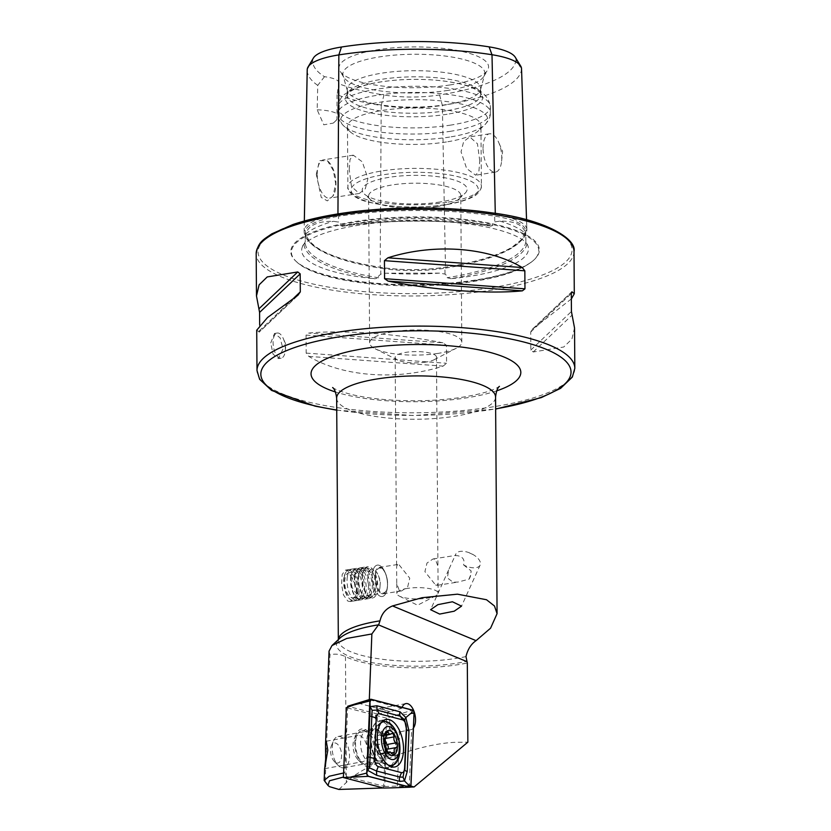 <?xml version="1.0" encoding="UTF-8"?>
<svg xmlns="http://www.w3.org/2000/svg" width="831" height="831" viewBox="0 0 831 831"><rect width="100%" height="100%" fill="white"/><g stroke="black" fill="none" stroke-linecap="round" stroke-linejoin="round"><path stroke-width="0.62" stroke-dasharray="4.16 3.12" d="M515.21 57.173A55.646 15.176 179.6 0 1 515.968 59.977L521.536 69.15L526.854 229.979A1.267 1.226 4.1 0 0 525.618 231.236L525.587 233.698C523.686 225.139 515.085 220.942 499.795 221.108L494.788 221.929L492.326 224.131L492.814 225.533L490.248 225.949A113.4 30.924 179.6 0 0 360.311 222.853A113.4 30.924 179.6 0 0 343.286 226.105A157.672 42.994 -0.4 0 1 490.248 225.949M525.815 237.074L525.878 241.676L526.989 243.878A157.672 42.994 -0.4 0 1 451.004 278.686A113.4 30.924 179.6 0 0 469.827 276.308A113.4 30.924 179.6 0 0 527.498 244.813A113.4 30.924 179.6 0 0 526.989 243.878M526.542 219.789L526.864 229.47A65.348 17.825 179.6 0 1 526.854 229.979A157.391 42.921 -0.4 0 1 445.489 267.25A65.348 17.825 -0.4 0 1 380.162 267.322A157.391 42.921 -0.4 0 1 304.136 230.852A157.391 42.921 -0.4 0 1 304.167 230.229A65.348 17.825 -0.4 0 1 337.947 214.751A157.391 42.921 -0.4 0 1 495.297 214.585A1.267 0.634 -81 0 0 494.663 216.102A1.267 0.634 -81 0 0 494.663 216.133L494.788 221.929M451.004 278.686L447.182 277.72L447.608 276.297L445.021 274.085L439.537 273.119L386.124 273.181L380.775 274.157L378.271 276.38L378.707 277.803L374.937 278.769A157.672 42.994 -0.4 0 1 303.959 244.117A113.4 30.924 179.6 0 0 302.588 246.381A113.4 30.924 179.6 0 0 374.937 278.769M303.959 244.117L305.195 241.914L305.735 233.947C308.353 225.378 317.556 221.16 333.356 221.295L338.518 222.095L341.074 224.297L340.596 225.7L343.286 226.105M329.045 651.14L329.969 654.838C334.976 653.53 340.139 654.122 345.467 656.604A82.633 22.53 179.6 0 0 457.736 664.738A82.633 22.53 179.6 0 0 467.313 662.993M338.913 789.45L346.35 782.501C362.659 764.406 424.215 742.28 458.276 742.27L467.863 742.166M463.584 564.924L471.104 570.866L470.658 574.927L469.037 579.165L457.923 582.074L452.999 582.199L447.41 577.888L448.626 569.952L455.159 555.534L457.767 555.731C463.023 556.874 464.955 559.938 463.584 564.924A13.348 6.773 -155.6 0 0 473.878 567.833A13.348 6.773 -155.6 0 0 480.152 565.07A13.348 6.773 -155.6 0 0 473.171 554.62A13.348 6.773 -155.6 0 0 468.3 552.407A13.348 6.773 -155.6 0 0 462.109 551.285A13.348 6.773 -155.6 0 0 455.835 554.038A13.348 6.773 -155.6 0 0 455.523 555.638M379.933 596.107A15.893 7.354 81.1 0 0 382.281 596.513A15.893 7.354 81.1 0 0 387.36 587.59A15.893 7.354 81.1 0 0 384.919 572.06A15.893 7.354 81.1 0 0 379.715 565.527A15.893 7.354 81.1 0 0 377.357 565.111A15.893 7.354 81.1 0 0 372.257 579.498A15.893 7.354 81.1 0 0 379.933 596.107M347.867 601.135L350.36 601.519L355.367 596.887L356.696 586.956L347.659 570.554L345.436 570.118L342.185 574.481L341.572 584.307L343.452 594.934L347.867 601.135M381.252 593.448A13.348 6.181 81.1 0 0 383.226 593.791A13.348 6.181 81.1 0 0 387.495 586.291A13.348 6.181 81.1 0 0 385.449 573.255A13.348 6.181 81.1 0 0 381.076 567.76A13.348 6.181 81.1 0 0 379.092 567.417A13.348 6.181 81.1 0 0 374.812 579.498A13.348 6.181 81.1 0 0 381.252 593.448M399.16 564.924L409.766 578.199L407.709 586.8L401.685 590.903L399.337 590.612L396.74 583.642L396.626 566.503L397.55 564.519L399.16 564.924M469.037 579.165A13.348 6.181 81.1 0 0 470.99 573.193A13.348 6.181 81.1 0 0 471.104 570.866M435.527 584.941L437.137 585.336L438.062 583.362L437.937 566.212L435.34 559.253L433.003 558.962L426.978 563.065L424.911 571.635L435.527 584.941M389.916 724.424A13.348 6.949 79.6 0 0 380.276 708.282A13.348 6.949 79.6 0 0 375.425 718.4A13.348 6.949 79.6 0 0 385.075 734.542A13.348 6.949 79.6 0 0 389.916 724.424M402.111 707.358A13.348 6.949 79.6 0 0 401.809 708.22L390.321 711.71L377.617 714.026A13.348 6.949 79.6 0 0 377.243 718.067A13.348 6.949 79.6 0 0 386.893 734.209A13.348 6.949 79.6 0 0 386.945 734.199L384.68 786.49L346.745 776.601L343.411 777.068M375.467 751.993A19.071 9.93 79.6 0 0 368.008 731.394A19.071 9.93 79.6 0 0 356.447 733.918A19.071 9.93 79.6 0 0 354.764 743.392A19.071 9.93 79.6 0 0 361.88 763.647A19.071 9.93 79.6 0 0 375.467 751.993M367.562 751.588A13.348 6.949 79.6 0 0 357.912 735.445A13.348 6.949 79.6 0 0 354.245 738.925A13.348 6.949 79.6 0 0 353.071 745.563A13.348 6.949 79.6 0 0 358.047 759.742A13.348 6.949 79.6 0 0 362.711 761.705A13.348 6.949 79.6 0 0 367.562 751.588M285.355 348.573A12.714 5.89 81.1 0 0 283.298 338.581A12.714 5.89 81.1 0 0 277.242 333.023A12.714 5.89 81.1 0 0 273.077 342.59A12.714 5.89 81.1 0 0 281.19 358.14A12.714 5.89 81.1 0 0 285.241 350.994A12.714 5.89 81.1 0 0 285.355 348.573M270.74 342.954L274.51 333.449L280.13 337.874L283.018 348.947L278.447 358.566L273.046 354.12L270.74 342.954M483.05 148.396A19.383 8.975 -98.9 0 1 489.407 133.812A19.383 8.975 -98.9 0 1 498.631 142.288A19.383 8.975 -98.9 0 1 501.768 157.537A19.383 8.975 -98.9 0 1 501.602 161.224A19.383 8.975 -98.9 0 1 495.411 172.121A19.383 8.975 -98.9 0 1 483.05 148.396M479.767 160.985L477.472 143.784L469.692 136.907L463.656 141.592L461.049 151.844L466.658 168.537L475.696 175.216L478.936 170.968L479.767 160.985M316.289 174.333L319.509 160.56L327.57 160.871L333.387 170.667L335.682 183.796L333.013 196.012L327.321 200.905L321.254 197.404L316.289 174.333M317.224 174.406A19.383 8.975 -98.9 0 1 323.581 159.822A19.383 8.975 -98.9 0 1 328.661 161.91A19.383 8.975 -98.9 0 1 335.953 183.547A19.383 8.975 -98.9 0 1 333.782 194.579A19.383 8.975 -98.9 0 1 329.595 198.131A19.383 8.975 -98.9 0 1 317.224 174.406M349.197 169.389L350.028 159.407L353.268 155.168L362.306 161.848L367.915 178.53L365.308 188.782L359.272 193.467L351.482 186.591L349.197 169.389M475.083 280.099A124.276 33.884 -0.4 0 1 295.971 261.246A124.276 33.884 -0.4 0 1 355.076 221.513A124.276 33.884 -0.4 0 1 492.845 223.871A124.276 33.884 -0.4 0 1 534.323 259.584A124.276 33.884 -0.4 0 1 475.083 280.099M407.491 588.41A20.661 5.63 179.6 0 0 396.813 593.417A20.661 5.63 179.6 0 0 399.275 596.066A20.661 5.63 179.6 0 0 427.446 598.143A20.661 5.63 179.6 0 0 435.704 595.806A20.661 5.63 179.6 0 0 438.124 593.137A20.661 5.63 179.6 0 0 407.491 588.41M437.968 353.404A46.089 12.569 -0.4 0 1 375.124 348.75A46.089 12.569 -0.4 0 1 369.639 342.86A46.089 12.569 -0.4 0 1 393.468 331.673A46.089 12.569 -0.4 0 1 461.807 342.216A46.089 12.569 -0.4 0 1 456.396 348.189A46.089 12.569 -0.4 0 1 437.968 353.404M425.794 362.108A20.661 5.63 -0.4 0 1 397.623 360.02A20.661 5.63 -0.4 0 1 395.161 357.382A20.661 5.63 -0.4 0 1 405.85 352.365A20.661 5.63 -0.4 0 1 436.483 357.091A20.661 5.63 -0.4 0 1 434.052 359.771A20.661 5.63 -0.4 0 1 425.794 362.108M436.95 206.628A46.089 12.569 -0.4 0 1 370.522 199.637A46.089 12.569 -0.4 0 1 368.611 196.085A46.089 12.569 -0.4 0 1 392.44 184.908A46.089 12.569 -0.4 0 1 460.779 195.441A46.089 12.569 -0.4 0 1 458.909 199.025A46.089 12.569 -0.4 0 1 436.95 206.628M439.973 202.006A52.446 14.304 -0.4 0 1 364.394 194.059A52.446 14.304 -0.4 0 1 389.334 177.294A52.446 14.304 -0.4 0 1 447.473 178.281A52.446 14.304 -0.4 0 1 464.976 193.353A52.446 14.304 -0.4 0 1 439.973 202.006M446.434 141.956A66.74 18.199 -0.4 0 1 350.235 131.828A66.74 18.199 -0.4 0 1 347.462 126.686A66.74 18.199 -0.4 0 1 381.98 110.492A66.74 18.199 -0.4 0 1 480.952 125.751A66.74 18.199 -0.4 0 1 478.251 130.934A66.74 18.199 -0.4 0 1 446.434 141.956M447.13 114.252A68.578 18.698 -0.4 0 1 374.469 113.618A68.578 18.698 -0.4 0 1 346.34 95.503A68.578 18.698 -0.4 0 1 380.899 81.926A68.578 18.698 -0.4 0 1 481.648 94.557A68.578 18.698 -0.4 0 1 447.13 114.252M446.216 110.762A66.74 18.199 -0.4 0 1 347.254 95.492A66.74 18.199 -0.4 0 1 348.127 92.511A66.74 18.199 -0.4 0 1 381.761 79.298A66.74 18.199 -0.4 0 1 479.819 91.597A66.74 18.199 -0.4 0 1 480.734 94.568A66.74 18.199 -0.4 0 1 446.216 110.762M446.174 104.644A66.74 18.199 -0.4 0 1 347.41 90.766A66.74 18.199 -0.4 0 1 347.202 89.384A66.74 18.199 -0.4 0 1 381.72 73.18A66.74 18.199 -0.4 0 1 480.692 88.45A66.74 18.199 -0.4 0 1 480.505 89.831A66.74 18.199 -0.4 0 1 446.174 104.644M448.127 90.361A70.999 19.362 -0.4 0 1 343.816 77.283A70.999 19.362 -0.4 0 1 343.058 75.59A70.999 19.362 -0.4 0 1 379.559 56.892A70.999 19.362 -0.4 0 1 452.189 57.079A70.999 19.362 -0.4 0 1 484.65 74.603A70.999 19.362 -0.4 0 1 483.912 76.307A70.999 19.362 -0.4 0 1 448.127 90.361M449.903 84.959A74.78 20.391 -0.4 0 1 340.056 71.196A74.78 20.391 -0.4 0 1 377.69 49.715A74.78 20.391 -0.4 0 1 456.925 50.4A74.78 20.391 -0.4 0 1 487.589 70.157A74.78 20.391 -0.4 0 1 449.903 84.959M571.344 298.942L532.069 329.492L530.708 332.047L530.832 350.059L533.253 351.98L563.771 347.005L571.894 339.09L574.533 327.985M401.809 708.22L369.307 699.744M410.878 786.116L409.236 785.69L411.667 729.535A13.348 6.949 79.6 0 0 413.454 727.977M390.321 711.71L358.753 703.286M377.617 714.026L349.249 706.63M347.701 706.236L344.907 772.799L346.745 776.601M324.63 768.498L325.368 764.375M383.34 787.975L410.317 787.082M384.68 786.49L409.236 785.69M329.45 786.635L325.15 782.532L329.969 654.838M442.954 342.819C396.865 333.657 342.621 329.73 308.613 333.086L306.047 335.101L306.172 353.102L308.779 356.395C342.954 376.859 397.187 380.785 443.12 366.118L446.569 363.272L446.444 345.26L442.954 342.819L308.613 333.086M256.717 330.208L259.345 332.036L298.828 294.548M297.924 295.244L259.075 332.13L259.677 324.983M313.401 58.045A55.646 15.176 -0.4 0 0 312.685 60.206A147.679 40.272 -0.4 0 0 324.485 76.712A25.429 6.939 -0.4 0 1 339.027 82.871A25.429 6.939 -0.4 0 1 338.84 83.723A147.679 40.272 -0.4 0 0 383.984 95.014L381.211 105.485A153.184 41.779 -0.4 0 1 337.064 94.786L338.84 83.723M515.968 59.977A147.679 40.272 -0.4 0 1 439.62 94.952A55.646 15.176 -0.4 0 1 383.984 95.014M324.485 76.712L317.733 85.354L317.182 109.796L323.799 124.806L333.324 123.081L336.939 119.435L337.064 94.786M317.733 85.354A153.184 41.779 -0.4 0 1 307.21 69.991M521.536 68.672A61.151 16.672 179.6 0 1 521.536 69.15A153.184 41.779 -0.4 0 1 442.341 105.423A61.151 16.672 -0.4 0 1 381.211 105.485L380.162 267.322A1.267 0.634 99 0 1 380.349 267.291A1.267 0.634 99 0 1 380.806 268.247A156.155 42.578 -0.4 0 1 305.382 232.098A156.155 42.578 -0.4 0 1 305.413 231.475L305.299 237.313M526.864 229.47A65.348 17.825 179.6 0 0 495.297 214.585L495.276 213.38M317.182 109.796A25.429 6.939 -0.4 0 1 339.266 116.517A25.429 6.939 -0.4 0 1 338.238 118.48A25.429 6.939 -0.4 0 1 336.939 119.435M397.311 785.939L399.649 731.882L386.945 734.199M411.667 729.535L399.649 731.882M343.587 772.986L344.907 772.799M355.533 742.467A17.482 9.099 79.6 0 0 368.143 765.06A17.482 9.099 79.6 0 0 374.459 753.26A17.482 9.099 79.6 0 0 361.859 730.667A17.482 9.099 79.6 0 0 355.533 742.467M383.59 788.037L386.612 718.171L412.571 710.09M386.612 718.171L346.413 707.69M386.405 749.583A4.384 2.285 79.6 0 0 385.636 753.914A2.503 1.309 -100.4 0 1 384.805 756.594A2.503 1.309 -100.4 0 1 384.4 756.553A2.503 1.309 -100.4 0 1 383.392 755.421A4.384 2.285 79.6 0 0 380.941 753.385A4.384 2.285 79.6 0 0 379.933 754.153A2.503 1.309 -100.4 0 1 379.362 754.59A2.503 1.309 -100.4 0 1 378.957 754.548A2.503 1.309 -100.4 0 1 377.596 750.944A4.384 2.285 79.6 0 0 375.747 744.96A2.503 1.309 -100.4 0 1 374.646 742.291A2.503 1.309 -100.4 0 1 375.55 740.244A2.503 1.309 -100.4 0 1 375.643 740.234A4.384 2.285 79.6 0 0 375.799 740.224A4.384 2.285 79.6 0 0 377.253 735.528A2.503 1.309 -100.4 0 1 378.095 732.838A2.503 1.309 -100.4 0 1 379.497 734.012A4.384 2.285 79.6 0 0 381.252 735.986A4.384 2.285 79.6 0 0 381.948 736.058A4.384 2.285 79.6 0 0 382.956 735.29A2.503 1.309 -100.4 0 1 383.538 734.843A2.503 1.309 -100.4 0 1 385.345 737.918M368.85 731.581A15.893 8.279 79.6 0 0 366.315 731.322A15.893 8.279 79.6 0 0 360.706 746.093A15.893 8.279 79.6 0 0 369.504 762.328A15.893 8.279 79.6 0 0 372.028 762.588A15.893 8.279 79.6 0 0 374.864 760.905A15.893 8.279 79.6 0 0 377.316 745.469A15.893 8.279 79.6 0 0 369.566 731.903A15.893 8.279 79.6 0 0 368.85 731.581M341.209 767.501A15.893 8.279 79.6 0 0 343.733 767.761A15.893 8.279 79.6 0 0 349.352 752.99A15.893 8.279 79.6 0 0 340.554 736.754A15.893 8.279 79.6 0 0 338.02 736.495A15.893 8.279 79.6 0 0 333.657 740.639A15.893 8.279 79.6 0 0 338.175 765.424A15.893 8.279 79.6 0 0 341.209 767.501M336.285 762.848A10.169 5.298 79.6 0 0 341.593 755.047A10.169 5.298 79.6 0 0 335.869 743.163A10.169 5.298 79.6 0 0 331.455 745.656A10.169 5.298 79.6 0 0 334.342 761.508A10.169 5.298 79.6 0 0 336.285 762.848M381.606 722.191A22.25 11.582 79.6 0 0 379.04 723.988A22.25 11.582 79.6 0 0 375.394 745.822A22.25 11.582 79.6 0 0 386.519 764.956A22.25 11.582 79.6 0 0 387.246 765.258A22.25 11.582 79.6 0 0 389.085 765.694M390.788 765.621A22.25 11.582 79.6 0 0 398.662 744.94A22.25 11.582 79.6 0 0 386.332 722.212A22.25 11.582 79.6 0 0 382.79 721.848M380.982 722.991A22.25 11.582 79.6 0 0 376.36 744.992A22.25 11.582 79.6 0 0 388.004 764.946M343.961 577.535A15 6.949 81.1 0 0 349.28 598.559A15 6.949 81.1 0 0 357.797 593.178A15 6.949 81.1 0 0 354.338 574.501A15 6.949 81.1 0 0 345.312 573.276A15 6.949 81.1 0 0 343.961 577.535M344.325 576.943A15.893 7.354 81.1 0 0 349.965 599.213A15.893 7.354 81.1 0 0 354.12 600.927A15.893 7.354 81.1 0 0 358.992 593.521A15.893 7.354 81.1 0 0 357.008 577.078A15.893 7.354 81.1 0 0 349.197 569.536A15.893 7.354 81.1 0 0 345.758 572.434A15.893 7.354 81.1 0 0 344.325 576.943M347.389 576.465A15.893 7.354 81.1 0 0 349.363 592.908A15.893 7.354 81.1 0 0 357.185 600.449A15.893 7.354 81.1 0 0 358.618 599.889A15.893 7.354 81.1 0 0 362.046 593.043A15.893 7.354 81.1 0 0 353.798 569.152A15.893 7.354 81.1 0 0 352.261 569.048A15.893 7.354 81.1 0 0 347.389 576.465M350.817 576.683A14.615 6.773 81.1 0 0 355.512 596.668A14.615 6.773 81.1 0 0 361.142 598.227A14.615 6.773 81.1 0 0 364.3 591.932A14.615 6.773 81.1 0 0 356.707 569.952A14.615 6.773 81.1 0 0 351.825 573.161A14.615 6.773 81.1 0 0 350.817 576.683M351.233 575.862A15.893 7.354 81.1 0 0 356.343 597.593A15.893 7.354 81.1 0 0 362.461 599.286A15.893 7.354 81.1 0 0 365.889 592.441A15.893 7.354 81.1 0 0 357.642 568.549A15.893 7.354 81.1 0 0 352.334 572.04A15.893 7.354 81.1 0 0 351.233 575.862M354.66 576.08A14.615 6.773 81.1 0 0 359.356 596.066A14.615 6.773 81.1 0 0 364.986 597.624A14.615 6.773 81.1 0 0 368.143 591.329A14.615 6.773 81.1 0 0 360.55 569.349A14.615 6.773 81.1 0 0 355.668 572.559A14.615 6.773 81.1 0 0 354.66 576.08M355.066 575.26A15.893 7.354 81.1 0 0 360.176 596.99A15.893 7.354 81.1 0 0 366.294 598.684A15.893 7.354 81.1 0 0 369.733 591.838A15.893 7.354 81.1 0 0 361.475 567.947A15.893 7.354 81.1 0 0 356.177 571.437A15.893 7.354 81.1 0 0 355.066 575.26M358.493 575.478A14.615 6.773 81.1 0 0 363.199 595.463A14.615 6.773 81.1 0 0 368.829 597.022A14.615 6.773 81.1 0 0 371.987 590.727A14.615 6.773 81.1 0 0 364.394 568.747A14.615 6.773 81.1 0 0 359.511 571.957A14.615 6.773 81.1 0 0 358.493 575.478M358.909 574.657A15.893 7.354 81.1 0 0 364.02 596.388A15.893 7.354 81.1 0 0 370.138 598.081A15.893 7.354 81.1 0 0 373.576 591.236A15.893 7.354 81.1 0 0 365.318 567.344A15.893 7.354 81.1 0 0 360.01 570.835A15.893 7.354 81.1 0 0 358.909 574.657M362.337 574.875A14.615 6.773 81.1 0 0 367.042 594.861A14.615 6.773 81.1 0 0 372.672 596.419A14.615 6.773 81.1 0 0 375.83 590.124A14.615 6.773 81.1 0 0 368.237 568.144A14.615 6.773 81.1 0 0 363.355 571.354A14.615 6.773 81.1 0 0 362.337 574.875M362.752 574.055A15.893 7.354 81.1 0 0 367.863 595.785A15.893 7.354 81.1 0 0 372.548 598.04A15.893 7.354 81.1 0 0 377.409 590.633A15.893 7.354 81.1 0 0 375.435 574.19A15.893 7.354 81.1 0 0 367.624 566.638A15.893 7.354 81.1 0 0 363.853 570.232A15.893 7.354 81.1 0 0 362.752 574.055M372.496 572.528A15.893 7.354 81.1 0 0 374.469 588.971A15.893 7.354 81.1 0 0 382.281 596.513A15.893 7.354 81.1 0 0 387.153 589.106A15.893 7.354 81.1 0 0 387.443 586.478A15.893 7.354 81.1 0 0 385.345 573.089A15.893 7.354 81.1 0 0 377.357 565.111A15.893 7.354 81.1 0 0 372.496 572.528M375.685 573.992A12.59 5.827 81.1 0 0 379.694 591.153A12.59 5.827 81.1 0 0 387.298 587.122A12.59 5.827 81.1 0 0 387.537 585.034A12.59 5.827 81.1 0 0 385.875 574.439A12.59 5.827 81.1 0 0 375.685 573.992M379.819 588.369A12.714 5.89 81.1 0 0 380.047 586.26A12.714 5.89 81.1 0 0 378.375 575.561A12.714 5.89 81.1 0 0 371.987 569.173A12.714 5.89 81.1 0 0 368.091 575.104A12.714 5.89 81.1 0 0 369.67 588.255A12.714 5.89 81.1 0 0 375.924 594.3A12.714 5.89 81.1 0 0 379.819 588.369M356.738 591.984A12.714 5.89 81.1 0 0 355.159 578.833A12.714 5.89 81.1 0 0 348.906 572.798A12.714 5.89 81.1 0 0 345.01 578.729A12.714 5.89 81.1 0 0 346.6 591.88A12.714 5.89 81.1 0 0 352.853 597.915A12.714 5.89 81.1 0 0 356.738 591.984M499.795 221.108A114.688 31.277 -0.4 0 1 525.587 233.698M439.62 94.952L442.341 105.423L445.489 267.25A1.267 0.592 81.1 0 0 445.323 267.229A1.267 0.592 81.1 0 0 444.907 268.184A156.155 42.578 -0.4 0 0 525.618 231.236A64.112 17.482 179.6 0 0 525.628 230.738A64.112 17.482 179.6 0 0 494.663 216.133A156.155 42.578 -0.4 0 0 338.549 216.299L338.518 222.095M304.343 221.025L304.167 230.229A1.267 1.226 -175.9 0 1 305.413 231.475A64.112 17.482 -0.4 0 1 338.549 216.299A1.267 0.592 -98.9 0 0 338.549 216.268A1.267 0.592 -98.9 0 0 337.947 214.751L337.947 213.92M439.537 273.119A114.688 31.277 -0.4 0 1 386.124 273.181M305.735 233.947A114.688 31.277 -0.4 0 1 333.356 221.295M336.732 409.995A155.106 42.298 179.6 0 0 490.82 409.673A155.106 42.298 179.6 0 0 495.64 408.883M574.823 368.341A158.918 43.337 -0.4 0 1 492.638 406.899A158.918 43.337 -0.4 0 1 256.997 370.553M336.648 398.132A79.454 21.668 179.6 0 0 454.474 416.31A79.454 21.668 179.6 0 0 495.556 397.021M496.647 390.861A104.883 28.597 -0.4 0 1 466.575 397.841A104.883 28.597 -0.4 0 1 335.475 391.983M345.467 656.604L346.35 782.501M474.802 280.525A123.684 33.728 -0.4 0 1 296.542 261.765A123.684 33.728 -0.4 0 1 355.367 222.22A123.684 33.728 -0.4 0 1 492.482 224.567A123.684 33.728 -0.4 0 1 533.751 260.103A123.684 33.728 -0.4 0 1 474.802 280.525M574.003 251.533A158.918 43.337 -0.4 0 1 491.827 290.092A158.918 43.337 -0.4 0 1 256.177 253.746M339.266 213.806A157.007 42.817 -0.4 0 1 552.573 229.242A157.007 42.817 -0.4 0 1 490.892 287.806A157.007 42.817 -0.4 0 1 277.596 272.371A157.007 42.817 -0.4 0 1 339.266 213.806M446.86 202.328A66.74 18.199 -0.4 0 1 347.888 187.058A66.74 18.199 -0.4 0 1 382.405 170.864A66.74 18.199 -0.4 0 1 481.378 186.123A66.74 18.199 -0.4 0 1 446.86 202.328M445.343 204.634A63.561 17.337 -0.4 0 1 358.992 198.38A63.561 17.337 -0.4 0 1 383.964 174.666A63.561 17.337 -0.4 0 1 470.315 180.919A63.561 17.337 -0.4 0 1 445.343 204.634M449.644 137.053A73.492 20.037 -0.4 0 1 343.733 125.907A73.492 20.037 -0.4 0 1 378.676 102.41A73.492 20.037 -0.4 0 1 460.156 103.802A73.492 20.037 -0.4 0 1 484.67 124.92A73.492 20.037 -0.4 0 1 449.644 137.053M450.953 131.225A76.275 20.806 -0.4 0 1 337.843 113.785A76.275 20.806 -0.4 0 1 377.284 95.274A76.275 20.806 -0.4 0 1 490.394 112.715A76.275 20.806 -0.4 0 1 450.953 131.225M450.911 125.066A76.275 20.806 -0.4 0 1 337.802 107.625A76.275 20.806 -0.4 0 1 377.243 89.114A76.275 20.806 -0.4 0 1 490.352 106.555A76.275 20.806 -0.4 0 1 450.911 125.066M338.373 639.59A79.454 21.668 179.6 0 0 338.342 640.223L339.796 638.25A81.324 22.177 179.6 0 0 366.938 661.621A81.324 22.177 179.6 0 0 457.092 663.159A81.324 22.177 179.6 0 0 466.586 661.424M338.331 639.621L338.342 640.223A79.454 21.668 179.6 0 0 456.157 658.391A79.454 21.668 179.6 0 0 465.983 656.583M312.685 60.206L307.241 69.378M340.596 225.7A156.405 42.651 -0.4 0 1 492.814 225.533M378.707 277.803A156.405 42.651 -0.4 0 1 305.195 241.914M445.021 274.085L444.907 268.216A1.267 0.592 81.1 0 0 444.907 268.216A64.112 17.482 -0.4 0 1 380.806 268.278L380.775 274.157M525.878 241.676A156.405 42.651 -0.4 0 1 447.182 277.72M533.087 328.681L571.458 292.242M530.708 332.047L571.302 293.499M530.832 350.059L571.427 311.5M533.253 351.98L572.102 315.094M306.047 335.101L446.444 345.26M306.172 353.102L446.569 363.272M308.779 356.395L443.12 366.118M293.862 297.997L259.708 330.426M366.783 740.411A17.482 9.099 79.6 0 0 379.393 763.003A17.482 9.099 79.6 0 0 385.709 751.203A17.482 9.099 79.6 0 0 373.109 728.61A17.482 9.099 79.6 0 0 366.783 740.411M391.048 765.58A23.32 12.143 79.6 0 0 395.888 751.723A23.32 12.143 79.6 0 0 382.592 721.89M382.042 721.723A23.32 12.143 79.6 0 0 370.647 737.326A23.32 12.143 79.6 0 0 376.827 760.967A23.32 12.143 79.6 0 0 390.186 766.286M383.133 720.757A24.151 12.579 79.6 0 0 379.933 720.581A24.151 12.579 79.6 0 0 371.197 736.889A24.151 12.579 79.6 0 0 388.607 768.104A24.151 12.579 79.6 0 0 391.546 766.795M393.447 764.904A24.151 12.579 79.6 0 0 397.343 751.795A24.151 12.579 79.6 0 0 385.054 721.557M392.201 787.861L410.971 785.461M353.84 704.937L371.093 699.266M395.317 715.751L414.087 713.362M377.69 760.708A15.768 8.206 79.6 0 0 385.916 748.627A15.768 8.206 79.6 0 0 377.035 730.21A15.768 8.206 79.6 0 0 371.873 731.467A15.768 8.206 79.6 0 0 369.286 746.934A15.768 8.206 79.6 0 0 377.17 760.49A15.768 8.206 79.6 0 0 377.69 760.708M379.497 734.012L386.124 732.797M379.933 754.153L387.703 752.73M385.636 753.914L391.463 752.844M383.392 755.421L392.201 753.821M377.596 750.944L386.405 749.333M375.747 744.96L384.556 743.35M375.643 740.234L384.317 738.655M377.253 735.528L386.062 733.918M382.956 735.29L391.765 733.68M525.805 235.869L525.628 230.738L521.754 239.411L512 247.223C497.592 255.74 475.363 262.409 445.323 267.229C423.436 270.397 401.778 270.428 380.349 267.291C333.563 259.729 308.581 248.085 305.382 232.368L305.247 239.359M336.732 410.192L413.786 415.573L495.64 409.081M332.629 387.526C332.047 387.163 335.88 390.674 352.448 394.704C361.921 396.927 372.994 398.579 385.688 399.638C412.56 401.705 438.269 400.885 462.805 397.176C479.134 394.403 490.456 391.328 496.793 387.942L499.431 386.363M455.835 554.038L455.159 555.534M448.626 569.952L430.593 609.705M480.152 565.07L461.527 606.142M350.36 601.519L372.548 598.04M385.449 573.255L384.919 572.06M387.495 586.291L387.36 587.59M383.226 593.791L401.685 590.903M437.137 585.336L457.923 582.074M380.276 708.282L405.902 703.597M354.245 738.925L356.447 733.918M285.241 350.994L285.906 344.533L283.298 338.581M274.51 333.449L277.242 333.023M501.602 161.224L502.61 151.367L498.631 142.288M489.407 133.812L469.692 136.907M328.661 161.91L327.57 160.871M353.268 155.168L323.581 159.822M302.588 246.381C301.985 245.581 305.081 242.984 311.864 238.58C322.127 233.054 337.666 228.608 358.493 225.243C400.843 218.345 458.463 219.851 493.77 228.67C514.856 233.885 523.395 239.66 525.826 242.538L527.498 244.813M295.971 261.246L296.542 261.765C318.626 283.464 408.707 291.899 473.587 281.418C502.423 276.972 522.481 269.867 533.751 260.103L534.323 259.584M435.704 595.806L417.557 605.217L399.275 596.066M397.623 360.02L375.124 348.75M369.639 342.86L368.611 196.085M370.522 199.637L364.394 194.059M347.462 126.686L347.888 187.058C346.859 187.91 349.706 197.799 368.798 202.193C392.128 207.729 417.796 208.56 445.821 204.717C456.884 202.972 465.609 200.51 471.987 197.311C476.797 195.908 482.032 188.907 481.378 186.123L480.952 125.751M350.235 131.828L343.733 125.907C339.671 121.877 337.708 117.836 337.843 113.785L337.802 107.625C339.328 100.011 341.77 95.492 345.114 94.048L350.339 90.683C357.922 86.767 367.936 83.858 380.369 81.937C401.415 78.82 422.709 78.519 444.273 81.054C466.513 84.7 487.08 87.712 490.352 106.555L490.394 112.715C490.591 116.766 488.68 120.838 484.67 124.92L478.251 130.934M348.127 92.511L346.34 95.503M347.254 95.492L347.202 89.384M347.41 90.766L343.058 75.59M343.816 77.283L340.056 71.196M395.161 357.382L396.626 566.503M396.74 583.642L396.813 593.417M326.282 741.221L357.912 735.445M324.651 768.665L362.711 761.705M436.483 357.091L437.937 566.212M438.062 583.362L438.124 593.137M304.323 221.036L304.136 230.852M483.912 76.307L487.589 70.157M480.505 89.831L484.65 74.603M480.734 94.568L480.692 88.45M479.819 91.597L481.648 94.557M458.909 199.025L464.976 193.353M461.807 342.216L460.779 195.441M434.052 359.771L456.396 348.189M342.05 226.344C388.16 219.446 446.351 219.384 491.474 226.188M339.266 116.517L339.027 82.871M333.324 123.081L338.238 118.48M359.272 193.467L329.595 198.131M333.782 194.579L333.013 196.012M495.411 172.121L475.696 175.216M532.069 329.492L571.645 291.91M278.447 358.566L281.19 358.14M358.047 759.742L361.88 763.647M385.075 734.542L386.893 734.209M433.003 558.962L455.222 555.472M379.092 567.417L397.55 564.519M345.436 570.118L367.624 566.638M473.171 554.62L468.3 552.407M368.143 765.06L379.923 762.993L376.079 759.025C372.496 753.125 370.761 746.134 370.865 738.053C371.779 731.571 372.693 728.372 373.607 728.434L361.859 730.667M394.756 766.982L388.607 768.104C379.725 770.503 369.577 752.844 370.616 737.222C371.28 727.572 374.386 722.025 379.933 720.581L386.072 719.459M374.864 760.905L377.16 760.49L386.519 764.956M379.04 723.988L371.873 731.467L369.566 731.903M379.362 754.59L388.316 752.948M384.805 756.594L393.842 754.943M343.733 767.761L372.028 762.588M334.342 761.508L338.175 765.424M331.455 745.656L333.657 740.639M338.02 736.495L366.315 731.322M380.941 753.385L387.267 752.221M375.55 740.244L384.379 738.634M375.799 740.224L384.275 738.666M378.095 732.838L387.132 731.187M381.948 736.058L386.031 735.31M383.538 734.843L392.481 733.212M387.339 749.188L396.158 747.578M349.28 598.559L349.965 599.213M354.12 600.927L357.185 600.449M361.142 598.227L358.618 599.889M355.512 596.668L356.343 597.593M364.986 597.624L362.461 599.286M359.356 596.066L360.176 596.99M368.829 597.022L366.294 598.684M363.199 595.463L364.02 596.388M372.672 596.419L370.138 598.081M367.042 594.861L367.863 595.785M380.047 586.26L380.38 580.724L378.375 575.561M348.906 572.798L371.987 569.173M352.853 597.915L375.924 594.3M385.875 574.439L385.345 573.089M387.537 585.034L387.443 586.478M363.355 571.354L363.853 570.232M368.237 568.144L365.318 567.344M359.511 571.957L360.01 570.835M364.394 568.747L361.475 567.947M355.668 572.559L356.177 571.437M360.55 569.349L357.642 568.549M351.825 573.161L352.334 572.04M356.707 569.952L353.798 569.152M349.197 569.536L352.261 569.048M345.312 573.276L345.758 572.434M376.775 585.388A12.714 12.714 0 0 0 360.747 571.032A12.714 12.714 0 0 0 362.108 595.796A12.714 12.714 0 0 0 376.775 585.388"/><path stroke-width="1.25" d="M437.906 604.646L430.593 609.705L439.672 614.078L454.204 611.201L461.527 606.142L452.438 601.769L437.906 604.646M413.454 727.977A13.348 6.949 79.6 0 0 415.542 719.739A13.348 6.949 79.6 0 0 405.902 703.597A13.348 6.949 79.6 0 0 402.111 707.358M336.732 410.192L315.063 406.141L271.592 390.425L259.625 379.31L256.997 370.553A158.918 43.337 -0.4 0 1 339.173 331.995A158.918 43.337 -0.4 0 1 574.823 368.341L574.533 327.985L571.427 311.5L571.302 293.499L571.936 291.795L574.294 293.717L571.344 298.942M387.9 257.807C433.824 243.13 488.057 247.056 522.232 267.53L524.839 270.823L524.963 288.824L522.398 290.84C488.389 294.195 434.146 290.268 388.056 281.107L384.566 278.665L384.441 260.654L387.9 257.807L522.232 267.53M329.045 651.14L331.995 645.552L346.683 638.468L371.862 633.96L378.78 624.434L379.996 620.85C381.668 613.652 385.844 608.687 392.533 605.934L422.148 597.686L457.393 594.175L486.519 599.743L494.466 605.986L497.073 613.642L490.581 628.184L476.07 640.649C471.063 644.067 467.697 649.385 465.983 656.583L467.313 662.993L467.863 742.166L414.087 786.957L410.878 786.116M325.659 759.243L325.534 744.285L326.282 741.221L327.809 750.175C324.869 766.784 323.799 776.954 325.659 759.243L325.368 764.375M371.862 633.96L369.307 699.744M349.249 706.63L347.701 706.236L369.037 699.671M347.701 706.236L347.659 707.223M343.411 777.068L329.533 780.766L327.975 785.461L329.45 786.635L338.913 789.45L383.34 787.975M410.317 787.082L414.087 786.957M327.975 785.461L324.173 780.423L329.284 776.237L343.587 772.986M259.677 324.983L259.584 312.414L256.478 295.94L259.116 284.836L267.239 276.92L297.758 271.945L300.178 273.866L300.303 291.878L297.924 295.244L267.52 317.525L256.717 330.208L256.997 370.553M304.323 221.036L307.21 69.991A153.184 41.779 -0.4 0 1 307.241 69.378A61.151 16.672 -0.4 0 1 308.031 67.01L313.401 58.045A55.646 15.176 -0.4 0 1 341.448 47.024A147.679 40.272 -0.4 0 1 489.095 46.868L492.004 54.732L495.276 213.38M526.542 219.789L521.536 68.672A61.151 16.672 179.6 0 0 520.694 66.065L515.21 57.173A55.646 15.176 179.6 0 0 489.095 46.868M308.031 67.01A61.151 16.672 -0.4 0 1 338.851 54.908A153.184 41.779 -0.4 0 1 492.004 54.732A61.151 16.672 179.6 0 1 520.694 66.065M377.336 735.767A24.151 12.579 79.6 0 0 394.756 766.982A24.151 12.579 79.6 0 0 403.482 750.673A24.151 12.579 79.6 0 0 386.072 719.459A24.151 12.579 79.6 0 0 377.336 735.767M401.487 772.643A6.357 3.314 79.6 0 0 404.583 768.384L406.328 728.029A6.357 3.314 79.6 0 0 402.547 719.854L379.331 713.798A6.357 3.314 79.6 0 0 376.235 718.057L374.49 758.412A6.357 3.314 79.6 0 0 378.271 766.587L401.487 772.643L399.711 777.047L403.056 777.162L404.583 768.384M409.735 787.165A2.545 1.319 79.6 0 0 409.953 787.196A2.545 1.319 79.6 0 0 410.971 785.461L414.087 713.362A2.545 1.319 79.6 0 0 412.571 710.09L371.093 699.266A2.545 1.319 79.6 0 0 370.678 699.276A2.545 1.319 79.6 0 0 369.847 700.969L366.731 773.079A2.545 1.319 79.6 0 0 368.247 776.351L409.735 787.165L392.201 787.861L409.953 787.196M369.847 700.969L353.84 704.937L346.413 707.69L343.39 777.556L368.247 776.351M343.39 777.556L383.59 788.037L392.201 787.861M410.898 785.43L414.025 713.32A2.42 1.257 79.6 0 0 412.581 710.214L371.093 699.39A2.42 1.257 79.6 0 0 369.92 701.011L366.803 773.121A2.42 1.257 79.6 0 0 368.237 776.227L409.725 787.04A2.42 1.257 79.6 0 0 410.898 785.43L408.426 784.89L409.725 787.04M407.232 771.397A4.446 1.527 -177.5 0 1 404.822 770.025L406.567 729.67L404.572 719.781L400.324 716.177L377.108 710.121L372.122 710.308L369.556 767.886L367.489 770.244L370.148 706.651L376.869 705.768L400.085 711.824L405.84 717.558L408.977 731.041L407.232 771.397L404.5 780.911L399.95 781.4L376.734 775.344L367.489 770.244L366.803 773.121M372.122 710.308L370.148 706.651L369.92 701.011M403.056 777.162L404.5 780.911L408.426 784.89M404.572 719.781L405.84 717.558L411.542 712.79L414.025 713.32M369.556 767.886L376.495 770.991L378.271 766.587M384.275 738.666L384.556 743.35L387.973 752.896L390.175 751.899L393.416 754.912L394.445 752.304C393.749 749.604 394.278 748.025 396.055 747.588C397.706 746.467 397.665 744.888 395.951 742.872C394.143 741.512 393.52 739.507 394.102 736.879C394.278 733.898 393.499 732.838 391.765 733.68L389.781 734.427L387.132 731.187L386.062 733.918C386.041 736.744 385.501 738.323 384.452 738.624L384.379 738.634M387.973 752.896L388.742 752.543L387.703 752.73M390.871 759.254A16.745 8.715 79.6 0 0 399.607 746.415A16.745 8.715 79.6 0 0 390.186 726.855A16.745 8.715 79.6 0 0 381.45 739.694A16.745 8.715 79.6 0 0 390.871 759.254M388.004 764.946A22.25 11.582 79.6 0 0 388.316 765.071A22.25 11.582 79.6 0 0 391.858 765.424A22.25 11.582 79.6 0 0 399.721 744.753A22.25 11.582 79.6 0 0 387.402 722.014A22.25 11.582 79.6 0 0 383.86 721.651A22.25 11.582 79.6 0 0 380.982 722.991M389.085 765.694A22.25 11.582 79.6 0 0 390.788 765.621L391.858 765.424M387.267 752.221L390.175 751.899M390.269 730.75A12.714 6.617 79.6 0 0 383.631 740.504A12.714 6.617 79.6 0 0 390.788 755.358A12.714 6.617 79.6 0 0 397.426 745.604A12.714 6.617 79.6 0 0 390.269 730.75M395.681 747.661L387.246 749.198A4.384 2.285 79.6 0 0 387.101 749.219L396.158 747.578M392.481 733.212L391.765 733.68M386.031 735.31L389.801 734.427M383.86 721.651L382.79 721.848A22.25 11.582 79.6 0 0 381.606 722.191M387.101 749.219A4.384 2.285 79.6 0 0 386.405 749.583M385.345 737.918A2.503 1.309 -100.4 0 1 385.304 738.489A4.384 2.285 79.6 0 0 387.153 744.483A2.503 1.309 -100.4 0 1 388.233 747.007A2.503 1.309 -100.4 0 1 387.475 749.147M495.64 408.883A155.106 42.298 179.6 0 0 550.392 351.16A155.106 42.298 179.6 0 0 341.042 336.565A155.106 42.298 179.6 0 0 260.851 373.441A155.106 42.298 179.6 0 0 336.732 409.995M497.073 613.642L495.556 397.021A79.454 21.668 179.6 0 0 377.741 378.853A79.454 21.668 179.6 0 0 336.648 398.132C335.89 392.45 334.55 388.918 332.629 387.526M335.475 391.983A104.883 28.597 -0.4 0 1 365.287 348.397A104.883 28.597 -0.4 0 1 496.751 354.37A104.883 28.597 -0.4 0 1 496.647 390.861M338.362 215.187A158.918 43.337 -0.4 0 1 574.003 251.533C577.026 238.694 544.482 219.291 491.142 212.767C444.793 205.963 385.335 206.348 338.986 213.754C321.233 216.548 305.891 220.132 292.959 224.505L271.727 233.885C263.967 239.463 258.129 241.437 256.177 253.746A158.918 43.337 -0.4 0 1 338.362 215.187M378.521 624.829A81.324 22.177 179.6 0 0 339.796 638.25L331.995 645.552M379.996 620.85A79.454 21.668 179.6 0 0 379.424 620.944A79.454 21.668 179.6 0 0 338.373 639.59M378.489 624.87L466.617 661.497M307.241 69.378L304.343 221.025M341.448 47.024L338.851 54.908L337.947 213.92M522.398 290.84L388.056 281.107M524.963 288.824L384.566 278.665M524.839 270.823L384.441 260.654M300.303 291.878L293.862 297.997M300.178 273.866L259.584 312.414M297.758 271.945L258.919 308.831M392.533 605.934L476.07 640.649M382.592 721.89A23.32 12.143 79.6 0 0 382.042 721.723M391.546 766.795A24.151 12.579 79.6 0 0 393.447 764.904M390.186 766.286A23.32 12.143 79.6 0 0 391.048 765.58M350.713 777.037L366.731 773.079M385.054 721.557A24.151 12.579 79.6 0 0 383.133 720.757M366.938 774.077L368.237 776.227M411.542 712.79L412.581 710.214M370.055 701.966L371.093 699.39M376.734 775.344L376.495 770.991L399.711 777.047A4.446 3.688 104.6 0 0 399.95 781.4M367.842 756.127A4.446 1.527 -177.5 0 0 370.252 757.498L374.49 758.412M369.587 715.771L376.235 718.057M376.869 705.768L377.108 710.121L379.331 713.798M400.085 711.824A4.446 3.688 104.6 0 0 400.324 716.177L402.547 719.854M408.977 731.041L406.567 729.67L406.328 728.029M386.124 732.797L388.295 732.402M391.463 752.844L394.445 752.304M385.304 738.489L394.102 736.879M387.153 744.483L395.951 742.872M495.64 409.081L541.303 397.602L560.603 388.347L572.33 377.097L574.823 368.341M574.294 293.717L574.003 251.533M336.648 398.132L338.331 639.621M256.478 295.94L256.177 253.746M495.556 397.021C496.242 391.339 497.53 387.776 499.431 386.363L499.431 386.363M324.173 780.413L324.62 768.498M325.534 744.285L329.055 651.14M353.84 704.937L370.678 699.276"/></g></svg>
